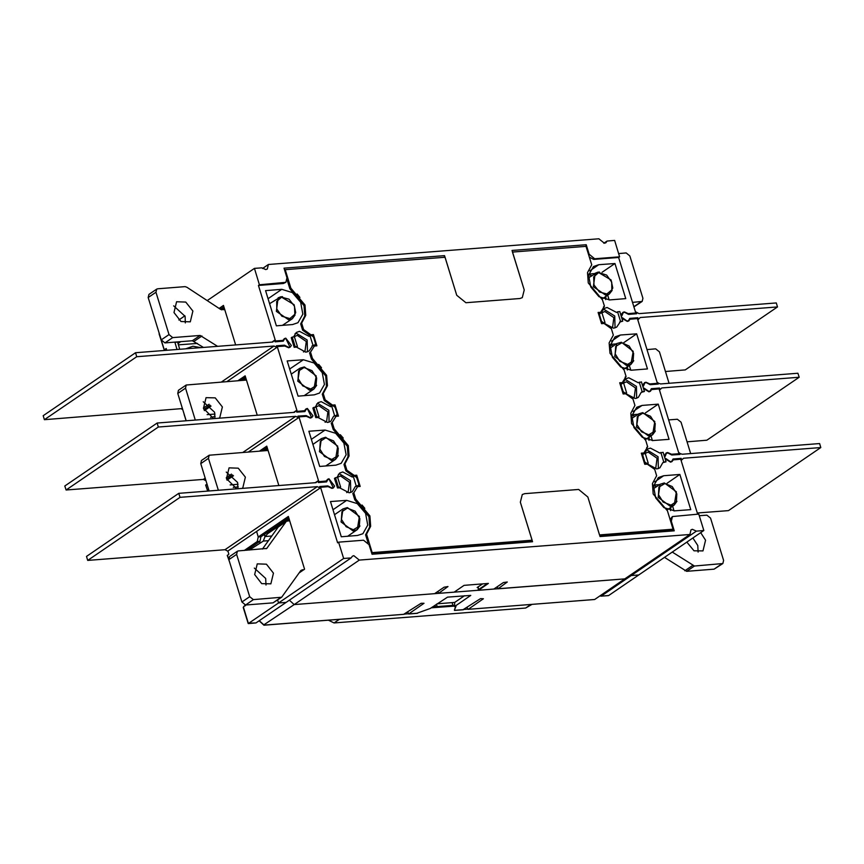<?xml version="1.0" encoding="UTF-8"?>
<svg xmlns="http://www.w3.org/2000/svg" width="864" height="864" viewBox="0 0 864 864"><rect width="100%" height="100%" fill="white"/><g stroke="black" fill="none" stroke-linecap="round" stroke-linejoin="round"><path stroke-width="1.3" d="M600.469 595.501L601.128 596.106L608.634 595.523L638.744 574.96L631.249 575.543L630.58 574.938L631.249 575.543L601.128 596.106L600.718 595.717M466.981 607.316L467.975 609.379L594.648 599.476L624.769 578.912L294.246 604.595L289.343 600.124L294.246 604.595L263.984 624.737M245.074 605.34L243.389 607.133L248.432 623.516L278.543 602.953L277.636 599.994L278.543 602.953L286.049 602.37L351.14 557.917L343.634 558.5L338.602 542.117L337.63 542.786L320.544 487.242L328.05 486.659L331.949 488.398L333.407 487.901L334.616 486.151L329 478.807L327.542 479.315L326.322 481.064L318.816 481.648L298.912 416.923L306.407 416.34L310.316 418.079L311.774 417.582L312.984 415.822L307.368 408.488L305.91 408.985L304.69 410.746L297.184 411.329L277.268 346.594L284.774 346.01L288.684 347.749L290.142 347.252L291.352 345.503L285.725 338.159L284.267 338.666L283.057 340.416L275.551 340.999L258.466 285.455L259.438 284.796L285.854 282.355L283.424 283.522L284.396 282.852M264.503 534.395L265.021 536.49L271.793 535.972L265.021 536.49L267.764 533.639L289.17 519.016M249.361 550.066L263.336 541.069L265.021 536.49L264.179 534.611M246.931 550.26L259.999 541.328L257.31 541.544L258.26 537.019L256.565 531.49L258.26 537.019L260.96 536.814L288.803 517.806M403.736 614.315L421.124 603.256L424.04 603.32L408.812 613.915L407.624 611.928M452.909 605.362L452.077 602.662M454.399 610.157L455.944 606.431L454.594 606.539L470.772 595.404L447.552 597.089L430.315 608.429L417.031 613.278M468.169 609.304L483.397 598.709L480.492 598.644L463.093 609.703M464.465 595.771L454.712 602.435L437.076 603.806M454.712 602.435L454.594 606.539M248.314 623.128L255.496 622.966M257.31 541.544L244.242 550.465M227.902 551.059L228.874 554.191L227.502 555.466M259.999 541.328L260.96 536.814L258.26 537.019L288.382 516.456L304.603 569.203L299.225 572.875M231.487 474.077L226.228 477.673M207.004 484.024L205.859 485.147M232.61 474.941L226.616 479.034M238.021 484.261L230.137 484.877M233.539 475.783L227.07 480.2M238.194 486.842L233.226 487.404M185.998 420.412L184.205 414.493M209.066 404.287L203.396 408.154M175.619 342.025L174.917 342.511L177.055 349.466M184.928 315.846L178.891 319.961M159.246 333.385L159.484 334.379M178.319 341.82L174.917 342.511M179.755 349.261L177.617 342.295M200.945 347.609L192.866 346.216L185.998 348.775M197.424 343.408L178.405 344.887M159.192 333.418L164.225 349.801L166.169 348.473L166.504 349.553M177.984 343.516L180.749 341.626M215.19 416.502L210.611 417.42M215.017 414.04L207.133 414.655M210.136 405.184L203.85 409.482M204.347 410.605L211.01 406.058M268.434 540.68L263.336 541.069M259.632 541.588L259.999 542.797M255.938 622.933L286.049 602.37L278.543 602.953L343.634 558.5M634.403 313.934L635.753 313.016L628.247 313.6L624.348 311.85L622.89 312.347L621.529 314.852M598.266 313.06L600.61 312.293L604.433 306.148L602.478 299.819L588.319 282.971L587.542 272.603L591.7 264.762L586.019 246.326L512.503 252.04L524.178 290.002L522.32 297.68L524.178 290.002L512.006 250.441L586.202 244.674L589.162 254.264L594.68 258.746L619.639 256.802L618.667 257.472L635.753 313.016M619.639 256.802L614.596 240.43L607.09 241.013L603.806 243.259M262.559 268.434L268.38 264.46L598.892 238.777L604.422 243.259L605.88 242.762L607.09 241.013M242.968 380.365L245.905 378.367M221.605 309.863L224.262 308.048M220.363 309.236L223.895 306.828M219.143 308.437L223.474 305.478L235.613 344.92M207.263 300.596L254.394 268.412L259.438 284.796M274.979 341.388L275.551 340.999M254.394 268.412L261.9 267.829L265.799 269.568L267.257 269.071L268.38 264.46M522.32 297.68L519.89 298.512L522.32 297.68M338.602 542.117L363.56 540.184L369.079 544.666L372.028 554.256L532.57 541.782L520.398 502.222L532.073 540.184L372.211 552.604L366.541 534.168L370.699 526.327L369.922 515.959L355.763 499.111L353.808 492.782L357.631 486.637L360.148 486.443L356.702 475.254L354.186 475.448L346.853 470.178L344.909 463.838L349.056 455.998L348.278 445.63L334.12 428.792L332.176 422.453L335.999 416.308L338.515 416.113L335.07 404.924L332.554 405.119L325.22 399.848L323.276 393.52L327.424 385.679L326.646 375.311L312.487 358.463L310.543 352.123L314.356 345.989L316.883 345.794L313.438 334.606L310.921 334.8L303.588 329.53L301.633 323.19L305.791 315.349L305.014 304.981L290.855 288.133L285.185 269.698L445.046 257.278L456.721 295.24L465.923 302.713L519.89 298.512L465.923 302.713L456.721 295.24L444.55 255.679L284.018 268.153L286.967 277.744L285.854 282.355M618.667 257.472L593.708 259.405L589.356 257.148M622.609 318.719L627.296 321.44L628.754 320.944L629.964 319.194L637.47 318.611L657.385 383.335L649.879 383.918L645.98 382.18L644.522 382.676L643.172 385.182M644.242 389.048L648.929 391.77L650.387 391.262L651.607 389.513L659.113 388.93L679.018 453.665L671.512 454.248L667.613 452.498L666.155 453.006L664.805 455.501M665.874 459.367L670.561 462.089L672.019 461.592L673.24 459.842L680.746 459.259L697.648 514.22M600.61 312.293L598.093 312.487L601.528 323.676L604.055 323.482L611.377 328.752L613.332 335.092L609.174 342.922L609.952 353.3L624.11 370.138L626.065 376.477L622.242 382.612L619.726 382.806L623.171 393.995L625.687 393.8L633.02 399.082L634.964 405.41L630.806 413.251L631.584 423.619L645.754 440.467L647.698 446.796L643.874 452.941L641.358 453.136L644.803 464.324L647.32 464.13L654.653 469.4L656.597 475.74L652.45 483.57L653.227 493.949L667.386 510.786L673.056 529.222L599.53 534.935L587.855 496.984L578.653 489.51L587.855 496.984L600.026 536.533L674.222 530.777L671.274 521.186L672.386 516.575L670.086 519.556M672.656 529.502L599.702 535.507L672.084 529.891L673.056 529.222M532.073 540.184L531.101 540.842L371.714 553.23L531.101 540.842L532.57 541.782M258.466 285.455L283.424 283.522M325.037 430.024L308.848 431.287L319.669 466.441L335.858 465.188L341.204 463.352L346.097 454.799L343.915 442.984L335.653 433.264L325.037 430.024L311.342 439.376M346.68 500.353L330.491 501.606L341.302 536.771L357.491 535.507L362.837 533.682L367.729 525.118L365.558 513.313L357.296 503.593L346.68 500.353L332.975 509.706M281.772 289.375L265.583 290.628L276.404 325.793L292.583 324.54L297.929 322.704L302.832 314.15L300.65 302.335L292.388 292.615L281.772 289.375L268.067 298.728M369.976 525.118L369.295 528.768M326.7 384.469L326.02 388.12M303.404 359.705L287.215 360.958L298.037 396.122L314.226 394.859L319.572 393.034L324.464 384.469L322.283 372.665L314.021 362.945L303.404 359.705L289.71 369.058M305.068 314.14L304.387 317.79M348.332 454.788L347.663 458.438M644.609 463.72L647.276 463.903L656.77 468.893L659.934 467.813L662.828 462.694L666.025 461.862L663.077 452.272L659.88 453.103L650.376 448.114L647.222 449.194L644.414 453.719M647.276 463.903L648.238 463.234L646.574 463.363L644.738 461.873L642.773 455.479L643.14 453.946L641.898 454.896M601.344 323.071L604.001 323.255L613.505 328.244L616.658 327.164L620.536 321.376L617.576 311.785L616.604 312.455L607.111 307.465L603.947 308.545L601.15 313.07M604.001 323.255L604.973 322.585L603.31 322.715L601.474 321.224L599.497 314.831L599.875 313.297L598.633 314.237M619.564 322.045L622.76 321.203L619.812 311.612L617.576 311.785M622.976 393.39L625.633 393.574L635.137 398.563L638.291 397.483L641.196 392.364L644.393 391.532L641.444 381.942L638.248 382.774L628.744 377.784L625.59 378.875L622.782 383.389M625.633 393.574L626.605 392.915L624.942 393.044L623.106 391.554L621.14 385.16L621.508 383.616L620.266 384.566M318.708 364.338L321.548 367.718M361.973 504.986L364.813 508.367M620.438 335.07L615.092 336.895L610.2 345.46L612.371 357.264L620.633 366.984L631.249 370.235L647.438 368.971L636.628 333.806L620.438 335.07L611.442 341.215M690.714 509.62L679.892 474.455L663.703 475.718L658.357 477.554L653.465 486.108L655.646 497.912L663.908 507.632L674.525 510.883L690.714 509.62M669.082 439.301L658.26 404.136L642.071 405.389L636.725 407.225L631.832 415.778L634.003 427.594L642.276 437.314L652.892 440.554L669.082 439.301M598.806 264.74L593.46 266.576L588.557 275.13L590.738 286.945L599 296.665L609.617 299.905L625.806 298.642L614.995 263.488L598.806 264.74L589.799 270.886M294.192 347.328L295.164 346.658L292.205 337.068L291.244 337.738L294.192 347.328L296.417 347.155L305.91 352.145L309.074 351.054L312.941 345.276L309.992 335.686L309.02 336.355L299.527 331.366L296.363 332.446L293.555 336.971M311.969 345.946L315.09 344.984L312.941 345.276M337.457 487.976L338.429 487.307L335.48 477.716L334.508 478.386L337.457 487.976L339.682 487.804L349.186 492.793L352.339 491.713L355.244 486.594L358.366 485.633L356.216 485.924L353.268 476.334L352.296 477.004L342.792 472.014L339.638 473.094L336.83 477.619M333.612 416.264L336.733 415.303L333.612 416.264L330.707 421.384L327.553 422.464L318.049 417.474L319.021 416.815L316.073 407.225L313.848 407.398L316.796 416.988L315.824 417.647L318.049 417.474M334.584 415.606L331.625 406.015L330.653 406.674L321.16 401.684L317.995 402.775L315.198 407.29M313.848 407.398L312.876 408.056L315.824 417.647M340.34 434.668L343.181 438.048M297.076 294.008L299.916 297.389M444.204 257.342L444.55 255.679M585.857 246.337L586.202 244.674M629.381 319.594L629.964 319.194M656.035 384.264L657.385 383.335M264.611 450.695L267.538 448.697M262.181 450.878L267.16 447.476M259.481 451.094L266.749 446.126L278.878 485.568M298.339 417.312L298.912 416.923M318.254 482.036L318.816 481.648M324.972 481.993L326.322 481.064M319.972 487.631L320.544 487.242M359.338 560.142L689.861 534.47L624.769 578.912L497.956 588.762L507.287 581.98L503.431 582.574L493.906 589.075L478.397 590.285L488.398 583.448L464.119 585.338L454.108 592.175L438.599 593.374L447.93 586.591L444.074 587.185L434.549 593.687L294.246 604.595L359.338 560.142L353.819 555.671L352.361 556.168L351.14 557.917M438.599 593.374L437.972 591.354M478.343 586.764L478.246 589.81L487.447 583.524M497.956 588.762L497.34 586.742M672.386 516.575L698.803 514.134L703.836 530.518L638.744 574.96L631.249 575.543L696.341 531.101L692.431 529.351L690.973 529.859L689.861 534.47M672.646 460.242L673.24 459.842M677.668 454.583L679.018 453.665M651.013 389.912L651.607 389.513M654.318 468.698L655.798 468.007L657.094 458.287L648.076 452.099L644.695 453.697M645.905 450.403L647.46 450.101L658.055 456.7L658.325 468.59M662.828 462.694L663.8 462.035L660.852 452.444M643.14 453.946L645.289 453.654L648.238 463.234M663.8 462.035L666.025 461.862M632.675 398.369L634.154 397.688L635.461 387.968L626.443 381.78L623.063 383.368M624.272 380.084L625.828 379.782L636.422 386.381L636.692 398.261M641.196 392.364L642.168 391.705L639.22 382.115M621.508 383.616L623.657 383.324L626.605 392.915M642.168 391.705L644.393 391.532M703.836 530.518L696.341 531.101M520.398 502.222L522.256 494.532L524.686 493.7L522.256 494.532L520.398 502.222M578.653 489.51L524.686 493.7L578.653 489.51M674.222 530.777L672.754 529.837M267.386 532.418L267.764 533.639M346.723 492.599L348.203 491.908L349.499 482.188L340.492 475.999L337.1 477.598M338.321 474.304L339.876 474.001L350.471 480.6L350.741 492.491M356.216 485.924L355.244 486.594M339.682 487.804L340.654 487.134L337.705 477.544L335.48 477.716M338.429 487.307L340.654 487.134M358.366 485.633L358.733 484.099L356.767 477.706L354.931 476.215L353.268 476.334M303.34 411.664L304.69 410.746M296.611 411.718L297.184 411.329M237.848 380.765L245.117 375.808L257.245 415.249M276.696 346.982L277.268 346.594M240.548 380.56L245.527 377.158M281.707 341.334L283.057 340.416M602.64 309.755L604.195 309.452L614.779 316.051L615.06 327.942M599.875 313.297L602.024 312.995L604.973 322.585M611.042 328.05L612.522 327.359L613.818 317.639L604.811 311.45L601.42 313.049M620.536 321.376L622.76 321.203M630.796 370.256L629.327 365.494M627.329 369.954L627.545 366.703M613.375 345.946L610.276 344.963M616.356 343.904L610.384 344.369M636.628 333.806L623.7 342.641M674.06 510.905L672.592 506.142M679.892 474.455L666.965 483.289M670.604 510.602L670.82 507.352M656.64 486.594L653.54 485.611M659.621 484.564L653.648 485.028M652.428 440.586L650.959 435.812M658.26 404.136L645.332 412.96M648.972 440.273L649.177 437.033M635.008 416.275L631.908 415.292M637.988 414.234L632.016 414.698M605.696 299.624L605.912 296.384M591.732 275.627L588.632 274.644M607.694 295.164L609.152 299.927M594.724 273.586L588.751 274.05M614.995 263.488L602.068 272.311M295.056 333.655L296.611 333.353L307.195 339.952L307.465 351.842M296.417 347.155L297.389 346.486L294.44 336.895L292.205 337.068M315.09 344.984L315.468 343.451L313.502 337.057L311.656 335.556L309.992 335.686M303.458 351.95L304.938 351.259L306.234 341.539L297.227 335.351L293.836 336.949M295.164 346.658L297.389 346.486M336.733 415.303L337.1 413.77L335.135 407.376L333.288 405.886L331.625 406.015M316.688 403.985L318.244 403.682L328.828 410.281L329.108 422.161M325.091 422.269L326.57 421.589L327.866 411.858L318.859 405.68L315.468 407.268M316.796 416.988L319.021 416.815M455.63 606.452L454.388 610.178M454.637 605.221L432.475 606.949M454.604 606.042L431.125 607.867M467.597 609.152L463.795 609.444M328.514 620.201L334.087 622.933L525.658 608.051L531.976 604.4M408.24 613.764L404.438 614.056M436.406 604.26L437.13 606.582M435.51 606.712L435.035 605.2M303.588 329.53L302.616 330.188L309.949 335.459L312.466 335.264L312.649 335.869M310.921 334.8L309.949 335.459M334.282 406.199L334.098 405.594L331.582 405.788L324.248 400.518L322.304 394.178L326.452 386.338L325.674 375.97L311.515 359.122L309.571 352.793L310.543 352.123M337.36 416.21L337.003 415.022M335.999 416.308L332.143 422.474M355.925 476.528L355.73 475.913L353.214 476.107L345.881 470.837L343.937 464.508L348.084 456.667L347.317 446.299L333.148 429.451L331.204 423.112L332.176 422.453M359.003 486.529L358.636 485.352M357.631 486.637L353.776 492.804M367.913 542.452L365.569 534.827L369.727 526.986L368.95 516.618L354.791 499.781L352.836 493.441L353.808 492.782M641.531 453.708L643.874 452.941M619.898 383.389L622.242 382.612M302.616 330.188L300.661 323.849L304.819 316.019L304.042 305.651L289.883 288.803L287.183 280.033M315.727 345.881L315.371 344.704M314.356 345.989L310.511 352.156M311.515 359.122L312.487 358.463M323.276 393.52L322.304 394.178M324.248 400.518L325.22 399.848M332.554 405.119L331.582 405.788M335.07 404.924L334.098 405.594M333.148 429.451L334.12 428.792M344.909 463.838L343.937 464.508M345.881 470.837L346.853 470.178M354.186 475.448L353.214 476.107M356.702 475.254L355.73 475.913M354.791 499.781L355.763 499.111M366.541 534.168L365.569 534.827M372.211 552.604L371.639 552.992M647.698 446.796L646.758 447.444M626.065 376.477L625.126 377.114M604.433 306.148L603.493 306.796M285.185 269.698L284.612 270.097M289.883 288.803L290.855 288.133M301.633 323.19L300.661 323.849M313.438 334.606L312.466 335.264M477.187 587.552L482.512 583.913M304.106 569.538L300.931 570.478L281.707 597.208L253.336 599.67L249.653 596.689L236.628 554.332L237.373 551.254L238.345 550.919L266.717 548.456L286.416 521.262L278.165 527.04L262.451 549.05M237.373 551.254L229.597 556.567L228.852 559.634L241.888 601.992L245.57 604.984L272.97 602.845L281.707 597.208M254.351 568.026L265.723 578.459L265.982 585.047M286.416 521.262L289.699 520.744M273.499 573.145L266.404 564.149L257.213 563.857L254.61 574.614L261.695 583.61L270.896 583.902L273.499 573.145M217.663 346.313L200.102 335.426L172.703 337.554L169.02 334.562L155.984 292.205L156.73 289.138L157.702 288.803L185.101 286.675L186.97 287.226L220.612 309.409L224.802 309.776M173.966 312.498L181.062 321.494L190.253 321.786L192.856 311.029L185.76 302.033L176.569 301.741L173.966 312.498M156.73 289.138L148.954 294.44L148.219 297.518L161.244 339.876L164.927 342.857L192.326 340.729L203.504 347.414M173.718 305.899L185.08 316.332L185.339 322.931M633.884 306.958L642.179 301.406L632.491 302.411M618.646 253.573L626.206 252.99L629.888 255.971L642.913 298.328L642.179 301.406M664.513 557.366L686.664 571.298L714.074 569.16L722.812 563.522L723.557 560.455L710.532 518.098L706.849 515.106L699.278 515.7M722.812 563.522L694.44 565.985L672.289 552.064M686.848 542.117L693.997 550.746L702.972 550.919L705.575 540.162L700.65 532.699M692.874 538.002L697.799 545.476L698.058 552.064M208.494 458.33L200.729 463.633L201.463 460.555L209.239 455.252L208.494 458.33L218.322 490.277M209.239 455.252L268.067 450.425M241.79 488.452L242.762 487.901L245.365 477.144L238.27 468.148L229.079 467.856L226.476 478.613L236.682 488.851M200.729 463.633L209.142 490.99M226.228 472.025L237.589 482.447L237.924 488.754M185.49 388.109L177.714 393.412L178.459 390.344L186.235 385.031L185.49 388.109L195.318 420.055M186.235 385.031L246.434 380.095M218.776 418.23L219.758 417.679L222.361 406.922L215.266 397.926L206.075 397.634L203.472 408.391L213.678 418.63M177.714 393.412L186.138 420.768M203.213 401.803L214.585 412.236L214.92 418.532M646.996 349.564L655.711 348.883L659.394 351.875L669.038 383.249M668.628 419.893L677.344 419.213L681.026 422.194L690.682 453.578M284.515 345.211L276.35 345.848L276.847 347.447L274.018 346.032L136.728 356.692L135.497 352.696L272.786 342.036L274.633 340.254L275.119 341.852L283.284 341.215L284.515 339.023L285.854 338.558L289.894 346.896L288.554 347.35L284.515 345.211L283.165 346.14M271.922 342.101L274.633 340.254M182.39 408.596L44.431 419.72L43.2 415.724L135.497 352.696M44.431 419.72L136.728 356.692M221.26 382.05L274.018 346.032M226.789 381.629L276.847 347.447M181.721 409.05L182.671 409.525M306.148 415.541L297.983 416.167L298.48 417.766L295.65 416.351L158.36 427.021L157.129 423.025L294.419 412.355L296.266 410.573L296.762 412.171L304.916 411.545L306.148 409.342L307.487 408.888L311.526 417.215L310.187 417.679L306.148 415.541L304.798 416.459M293.566 412.42L296.266 410.573M205.189 478.127L203.364 479.369L66.064 490.039L64.832 486.043L157.129 423.025M66.064 490.039L158.36 427.021M242.892 452.38L295.65 416.351M248.422 451.948L298.48 417.766M203.364 479.369L205.967 480.686M327.78 485.86L319.626 486.497L320.112 488.095L317.282 486.68L179.993 497.34L178.762 493.344L316.062 482.684L317.898 480.902L318.395 482.501L326.56 481.864L327.78 479.671L329.119 479.207L333.158 487.544L331.83 487.998L327.78 485.86L326.43 486.788M315.198 482.749L317.898 480.902M317.282 486.68L224.996 549.698L87.696 560.369L86.465 556.373L178.762 493.344M87.696 560.369L179.993 497.34M224.996 549.698L227.815 551.113L320.112 488.095M697.28 513L728.503 510.57L820.8 447.552L819.569 443.556L682.279 454.226L678.877 453.2M665.712 458.428L670.442 461.689L671.782 461.236L673.013 459.043L681.167 458.406L679.817 459.324M665.161 456.44L666.403 453.362L667.742 452.898L671.782 455.047L679.946 454.41L679.45 452.812M681.167 458.406L681.664 460.004L683.51 458.222L820.8 447.552M681.664 460.004L681.091 460.393M687.053 441.796L706.871 440.251L799.168 377.233L797.936 373.237L660.636 383.897L657.245 382.871M644.08 388.098L648.81 391.37L650.138 390.906L651.37 388.714L659.534 388.076L658.184 389.005M643.518 386.111L644.771 383.033L646.099 382.579L650.149 384.718L658.303 384.08L657.817 382.482M659.534 388.076L660.031 389.675L661.867 387.893L799.168 377.233M660.031 389.675L659.459 390.064M621.886 315.792L623.128 312.714L624.467 312.25L628.506 314.388L636.671 313.762L636.185 312.163L639.004 313.578L776.304 302.908L777.535 306.904L640.235 317.574L638.399 319.356L637.902 317.758L629.737 318.384L628.506 320.587L627.178 321.041L622.436 317.779M636.552 318.676L637.902 317.758M637.826 319.745L638.399 319.356M665.42 371.466L685.238 369.922L777.535 306.904M635.612 312.552L636.185 312.163M408.812 613.915L417.636 613.235M259.222 620.687L264.136 625.158L404.104 614.282M454.637 610.351L463.471 609.671M243.821 606.28L243.475 607.414M245.074 604.962L245.333 605.804M227.416 555.185L229.198 560.736M205.772 484.866L207.5 490.45L208.721 489.618M184.14 414.536L185.922 420.088M166.169 348.473L166.72 350.276M166.342 349.736L165.402 350.374M594.68 258.746L593.708 259.405M588.589 254.653L589.162 254.264M642.773 455.479L642.2 455.868M644.166 462.262L644.738 461.873M646.574 463.363L645.602 464.033M621.14 385.16L620.568 385.549M622.534 391.943L623.106 391.554M624.942 393.044L623.97 393.703M671.274 521.186L670.702 521.575M356.908 486.464L357.88 485.795M338.332 455.684L335.588 459.313L331.441 460.544L319.453 451.624L321.419 438.556L325.566 437.324M331.722 459.41L324.486 456.376L319.788 448.967L320.274 441.342L325.674 437.81L333.493 440.824L338.202 448.232L337.716 455.857L331.722 459.41M359.964 526.014L357.232 529.643L353.074 530.874L341.096 521.942L343.051 508.874L347.209 507.643M353.354 529.74L346.118 526.705L341.42 519.286L341.906 511.672L347.306 508.14L355.136 511.142L359.834 518.562L359.348 526.187L353.354 529.74M281.113 296.762L282.528 296.676M295.067 315.036L292.324 318.665L288.803 319.874L276.361 311.332L278.143 297.907L280.8 296.816M289.85 318.632L281.826 316.235L276.772 309.15L276.674 301.385L281.599 297.27L289.008 299.214L294.494 306.277L294.84 314.312L289.85 318.632M316.699 385.366L313.956 388.984L309.539 390.215L297.756 381.143L299.786 368.226L304.16 366.995M304.042 367.492L312.034 370.645L316.602 378.054L316.051 385.582L310.673 389.07L302.681 385.906L298.112 378.497L298.663 370.969L304.042 367.492M603.31 322.715L602.338 323.384M600.901 321.613L601.474 321.224M599.497 314.831L598.936 315.22M633.722 360.731L630.99 364.36L626.573 365.58L614.79 356.508L616.81 343.591L621.184 342.36M621.907 342.835L629.068 346.021L633.636 353.419L633.074 360.958L627.707 364.435L619.715 361.271L615.136 353.862L615.697 346.334L621.907 342.835M663.703 475.718L654.707 481.864M676.998 501.379L674.255 505.008L670.108 506.239L658.12 497.308L660.085 484.25L664.232 483.008M664.924 483.484L672.16 486.518L676.868 493.927L676.382 501.552L670.972 505.084L663.152 502.07L658.454 494.662L658.94 487.037L664.924 483.484M642.071 405.389L633.074 411.534M655.366 431.05L652.622 434.678L648.475 435.91L636.487 426.989L638.453 413.921L642.6 412.69M648.756 434.776L641.52 431.752L636.811 424.332L637.308 416.707L642.708 413.176L650.527 416.189L655.225 423.608L654.739 431.222L648.756 434.776M612.09 290.401L609.358 294.03L605.837 295.24L593.384 286.697L595.177 273.272L597.834 272.182M598.147 272.128L599.551 272.041M598.622 272.635L606.647 275.033L611.701 282.128L611.798 289.883L606.884 293.998L599.476 292.054L593.978 285.001L593.633 276.955L598.622 272.635M313.632 345.816L314.604 345.146M335.275 416.135L336.247 415.476M525.658 608.051L530.874 604.487M339.314 619.369L334.087 622.933M302.389 569.678L300.672 570.845M272.97 602.845L280.735 597.542M253.336 599.67L245.57 604.984M241.888 601.992L249.653 596.689M236.628 554.332L228.852 559.634M266.101 548.737L267.192 547.992M285.941 521.737L278.165 527.04M155.984 292.205L148.219 297.518M161.244 339.876L169.02 334.562M172.703 337.554L164.927 342.857M192.326 340.729L200.102 335.426M201.971 335.966L194.195 341.28M633.83 306.774L641.207 301.741M684.796 570.748L692.572 565.434M694.44 565.985L686.664 571.298M714.074 569.16L721.84 563.857M463.288 609.736L454.604 610.405M594.432 599.54L468.04 609.368M600.826 596.117L600.286 595.631M608.418 595.598L600.966 596.171M417.323 613.3L408.683 613.98M403.931 614.347L263.995 625.223M263.92 625.169L259.114 620.762M248.292 623.57L255.733 622.998M248.216 623.527L243.238 607.338L244.987 605.394M244.847 604.93L245.02 605.491M227.254 555.39L229.424 561.503M205.621 485.06L207.662 491.108M166.18 349.196L166.514 350.287M159.095 333.817L164.398 350.449M312.876 444.377L321.419 438.556L325.771 437.26L337.748 446.137L335.588 459.313L325.847 465.966M334.519 514.706L343.051 508.874L347.404 507.578L359.381 516.467L357.232 529.643L347.49 536.285M269.611 303.728L280.94 296.752L294.052 304.625L295.715 312.649L292.324 318.665L282.582 325.318M304.214 395.636L313.956 388.984L316.181 375.959L304.409 366.93L299.786 368.226L291.244 374.058M624.229 368.971L630.99 364.36L633.215 351.335L621.443 342.295L616.81 343.591L610.06 348.214M667.505 509.62L674.255 505.008L676.415 491.832L664.438 482.944L660.085 484.25L653.324 488.862M631.692 418.532L638.453 413.921L642.805 412.625L654.782 421.502L652.622 434.678L645.872 439.29M602.597 298.642L609.358 294.03L612.749 288.014L611.086 279.99L597.974 272.117L588.427 277.884M288.63 347.76L289.894 346.896M283.252 339.876L284.515 339.023M310.262 418.079L311.526 417.215M304.895 410.206L306.148 409.342M331.906 488.408L333.158 487.544M326.527 480.535L327.78 479.671M666.403 453.362L665.14 454.226M671.782 461.236L670.518 462.1M644.771 383.033L643.507 383.897M650.138 390.906L648.886 391.77M627.242 321.44L628.506 320.587M621.875 313.567L623.128 312.714"/></g></svg>
